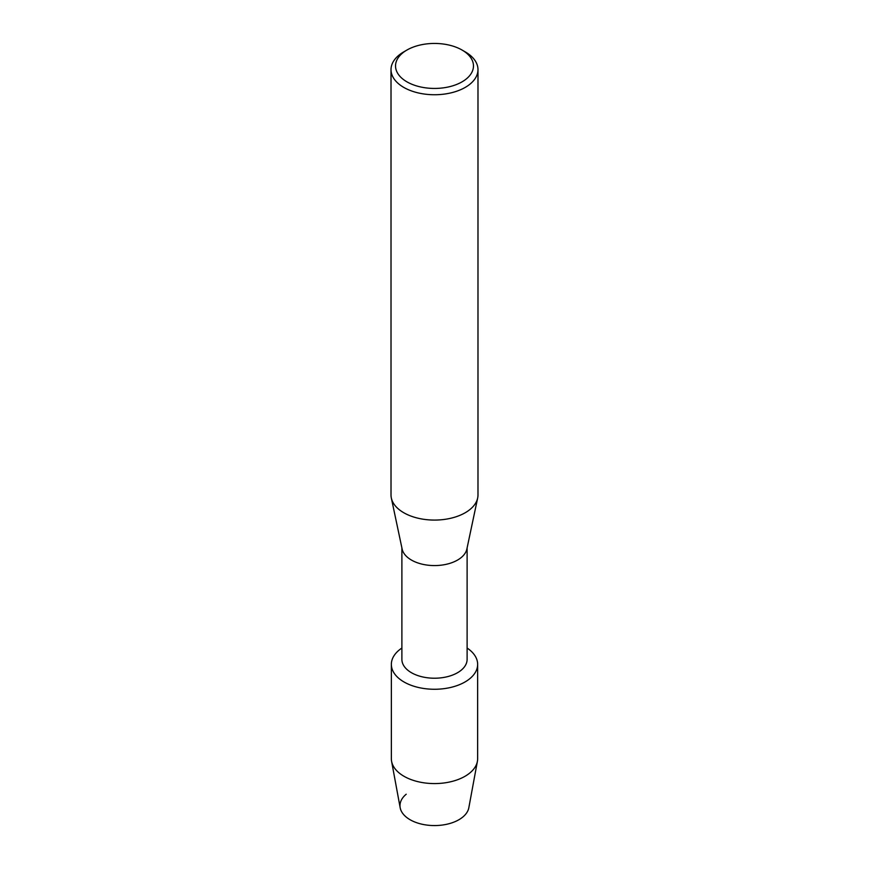 <?xml version="1.0" encoding="UTF-8"?>
<svg xmlns="http://www.w3.org/2000/svg" width="869" height="869" viewBox="0 0 869 869"><rect width="100%" height="100%" fill="white"/><g stroke="black" fill="none" stroke-linecap="round" stroke-linejoin="round"><path stroke-width="1.3" d="M477.646 664.361A43.146 24.908 180 0 1 465.013 681.969A43.146 24.908 180 0 0 467.109 648.046A43.146 24.908 180 0 1 477.646 664.361L477.646 758.67A43.146 24.908 180 0 1 477.407 761.309L468.825 807.757A34.521 19.933 180 0 1 458.908 819.728A34.521 19.933 180 0 1 412.319 820.912A34.521 19.933 180 0 1 406.214 794.223M467.109 547.894L467.109 659.397A32.609 18.825 180 0 1 457.561 672.704A32.609 18.825 180 0 1 422.019 676.788A32.609 18.825 180 0 1 401.891 659.397L401.891 547.894M465.013 681.969A43.146 24.908 180 0 1 405.106 682.589A43.146 24.908 180 0 1 401.891 648.046A43.146 24.908 180 0 0 391.354 664.361A43.146 24.908 180 0 0 417.989 687.368A43.146 24.908 180 0 0 465.013 681.969M462.047 50.033L465.252 51.89A43.483 25.103 180 0 1 477.983 69.639L477.983 494.972A43.483 25.103 180 0 1 477.668 498.013L466.87 549.023A32.609 18.825 180 0 1 457.561 560.06A32.609 18.825 180 0 1 423.876 564.546A32.609 18.825 180 0 1 402.13 549.023L391.332 498.013A43.483 25.103 180 0 1 391.017 494.972L391.017 69.639A43.483 25.103 180 0 1 403.748 51.89L406.953 50.033A38.953 22.485 180 0 1 462.047 50.033A38.953 22.485 180 0 1 462.047 81.849A38.953 22.485 180 0 1 406.953 81.849A38.953 22.485 180 0 1 406.953 50.033L403.748 51.89M477.668 498.013A43.483 25.103 180 0 1 465.252 512.721A43.483 25.103 180 0 1 420.324 518.706A43.483 25.103 180 0 1 391.332 498.013M477.983 69.639A43.483 25.103 180 0 1 465.252 87.389A43.483 25.103 180 0 1 417.859 92.831A43.483 25.103 180 0 1 391.017 69.639M477.407 761.309A43.146 24.908 180 0 1 465.013 776.289A43.146 24.908 180 0 1 420.129 782.154A43.146 24.908 180 0 1 391.593 761.309A43.146 24.908 180 0 1 391.354 758.67L391.354 664.361M458.908 819.728A34.521 19.933 180 0 1 423.007 824.431A34.521 19.933 180 0 1 400.174 807.757L391.593 761.309"/></g></svg>
